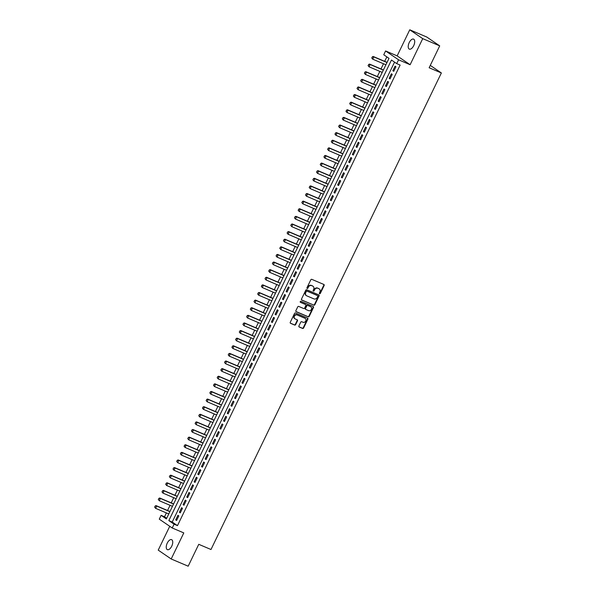<?xml version="1.0" encoding="UTF-8"?>
<svg xmlns="http://www.w3.org/2000/svg" width="596" height="596" viewBox="0 0 596 596"><rect width="100%" height="100%" fill="white"/><g stroke="black" fill="none" stroke-linecap="round" stroke-linejoin="round"><path stroke-width="0.89" d="M319.583 293.746A0.581 0.507 124.3 0 0 320.305 293.426L324.142 285.484A0.834 0.723 124.3 0 0 323.837 284.456L311.827 279.353A0.834 0.723 124.3 0 0 310.799 279.815L306.962 287.749A0.581 0.507 124.3 0 0 307.894 288.151L308.393 287.123A2.667 2.309 124.3 0 1 311.686 285.64L312.684 286.065A2.667 2.309 124.3 0 1 313.66 289.365L313.168 290.386A0.581 0.507 124.3 0 0 314.099 290.788L314.599 289.76A2.667 2.309 124.3 0 1 317.892 288.278L318.89 288.702A2.667 2.309 124.3 0 1 319.866 292.003L319.374 293.023A0.581 0.507 124.3 0 0 319.583 293.746M319.367 293.545A0.581 0.507 124.3 0 0 319.955 293.187L323.792 285.246A0.834 0.723 124.3 0 0 323.74 284.411M306.955 288.27A0.581 0.507 124.3 0 0 307.543 287.913L308.043 286.885L308.393 287.123M313.161 290.908A0.581 0.507 124.3 0 0 313.749 290.55L314.248 289.522L314.599 289.76M171.73 546.189A5.431 2.675 -67 0 0 171.611 539.656A5.431 2.675 -67 0 0 167.245 543.127A5.431 2.675 -67 0 0 167.364 549.654A5.431 2.675 -67 0 0 171.73 546.189M413.698 45.654A5.431 2.675 -67 0 0 413.579 39.12A5.431 2.675 -67 0 0 409.214 42.592A5.431 2.675 -67 0 0 409.333 49.118A5.431 2.675 -67 0 0 413.698 45.654M298.901 325.967A0.834 0.723 124.3 0 0 299.207 326.995L302.582 328.426A0.834 0.723 124.3 0 0 303.61 327.964L307.871 319.151A0.834 0.723 124.3 0 0 307.566 318.115L295.556 313.012A0.834 0.723 124.3 0 0 294.528 313.474L290.267 322.294A0.834 0.723 124.3 0 0 290.572 323.323L294.64 325.051A0.834 0.723 124.3 0 0 295.668 324.589L297.493 320.819A0.834 0.723 124.3 0 0 297.188 319.784L295.169 318.927A2.228 1.93 124.3 0 1 297.099 314.934L305.003 318.294A2.228 1.93 124.3 0 1 303.073 322.287L301.755 321.728A0.834 0.723 124.3 0 0 300.727 322.19L298.901 325.967M174.084 524.189L172.244 527.996L159.274 519.146L161.114 515.339L166.366 518.922L389.017 58.356L383.757 54.772L385.597 50.965L398.568 59.809L396.727 63.616L391.468 60.032L168.824 520.599L174.084 524.189L177.481 525.635L400.125 65.061L396.727 63.616M439.714 45.87L422.728 38.651L409.757 29.8L426.751 37.019L439.714 45.87L429.135 67.758L441.368 72.958L210.991 549.512L198.759 544.312L188.18 566.2L171.194 558.981L183.791 532.906L172.244 527.996M409.757 29.8L397.152 55.875L410.123 64.726L422.728 38.651M410.123 64.726L398.568 59.809M313.816 305.189A0.834 0.723 124.3 0 0 314.844 304.727L319.106 295.907A0.834 0.723 124.3 0 0 318.8 294.878L306.791 289.775A0.834 0.723 124.3 0 0 305.763 290.237L301.501 299.058A0.834 0.723 124.3 0 0 301.807 300.086L313.459 304.951A0.834 0.723 124.3 0 0 314.487 304.489L318.756 295.668A0.834 0.723 124.3 0 0 318.704 294.834M313.489 307.529L309.227 316.342A0.834 0.723 124.3 0 1 308.199 316.811L296.19 311.708A0.834 0.723 124.3 0 1 295.884 310.672L297.709 306.903A0.834 0.723 124.3 0 1 298.738 306.433L303.602 308.505A0.834 0.723 124.3 0 0 304.63 308.043L305.845 305.539A0.834 0.723 124.3 0 0 305.539 304.511L300.466 302.351A0.581 0.507 124.3 0 1 300.973 301.308L313.183 306.5A0.834 0.723 124.3 0 1 313.489 307.529L313.138 307.29L308.877 316.103L309.227 316.342M169.748 526.29L158.223 550.13L171.194 558.981M393.725 71.319L395.93 66.752L395.051 66.156L392.846 70.723L393.725 71.319M390.045 78.933L392.25 74.366L391.371 73.77L389.166 78.337L390.045 78.933M386.364 86.547L388.57 81.98L387.691 81.384L385.485 85.951L386.364 86.547M382.684 94.161L384.889 89.594L384.01 88.998L381.805 93.565L382.684 94.161M379.004 101.774L381.209 97.208L380.33 96.604L378.125 101.171L379.004 101.774M375.324 109.388L377.529 104.814L376.65 104.218L374.444 108.785L375.324 109.388M371.643 116.995L373.848 112.428L372.969 111.832L370.764 116.399L371.643 116.995M367.963 124.609L370.168 120.042L369.289 119.446L367.084 124.013L367.963 124.609M364.283 132.223L366.488 127.656L365.609 127.06L363.404 131.627L364.283 132.223M360.602 139.837L362.808 135.27L361.928 134.674L359.723 139.24L360.602 139.837M356.922 147.45L359.127 142.884L358.256 142.28L356.043 146.854L356.922 147.45M353.242 155.064L355.447 150.497L354.575 149.894L352.363 154.461L353.242 155.064M349.561 162.671L351.767 158.104L350.895 157.508L348.682 162.075L349.561 162.671M345.881 170.285L348.086 165.718L347.215 165.122L345.002 169.689L345.881 170.285M342.201 177.899L344.406 173.332L343.534 172.736L341.322 177.303L342.201 177.899M338.521 185.512L340.726 180.946L339.854 180.35L337.641 184.916L338.521 185.512M334.84 193.126L337.045 188.559L336.174 187.956L333.961 192.53L334.84 193.126M331.16 200.74L333.365 196.173L332.493 195.57L330.281 200.137L331.16 200.74M327.48 208.354L329.685 203.78L328.813 203.184L326.601 207.751L327.48 208.354M323.799 215.961L326.005 211.394L325.133 210.798L322.92 215.365L323.799 215.961M320.119 223.575L322.324 219.008L321.453 218.412L319.24 222.978L320.119 223.575M316.439 231.188L318.644 226.622L317.772 226.026L315.56 230.592L316.439 231.188M312.758 238.802L314.964 234.235L314.092 233.639L311.879 238.206L312.758 238.802M309.078 246.416L311.283 241.849L310.412 241.246L308.199 245.813L309.078 246.416M305.398 254.03L307.603 249.456L306.731 248.86L304.519 253.427L305.398 254.03M301.718 261.637L303.923 257.07L303.051 256.474L300.838 261.041L301.718 261.637M298.037 269.25L300.242 264.684L299.371 264.088L297.158 268.654L298.037 269.25M294.357 276.864L296.57 272.298L295.69 271.702L293.485 276.268L294.357 276.864M290.677 284.478L292.889 279.911L292.01 279.315L289.805 283.882L290.677 284.478M286.996 292.092L289.209 287.525L288.33 286.922L286.125 291.496L286.996 292.092M283.316 299.706L285.529 295.139L284.65 294.536L282.444 299.103L283.316 299.706M279.636 307.312L281.848 302.746L280.969 302.15L278.764 306.716L279.636 307.312M275.955 314.926L278.168 310.36L277.289 309.764L275.084 314.33L275.955 314.926M272.275 322.54L274.488 317.973L273.609 317.377L271.404 321.944L272.275 322.54M268.595 330.154L270.808 325.587L269.928 324.991L267.723 329.558L268.595 330.154M264.915 337.768L267.127 333.201L266.248 332.598L264.043 337.172L264.915 337.768M261.234 345.382L263.447 340.815L262.568 340.212L260.363 344.779L261.234 345.382M257.554 352.996L259.767 348.422L258.887 347.826L256.682 352.392L257.554 352.996M253.874 360.602L256.086 356.035L255.207 355.44L253.002 360.006L253.874 360.602M250.193 368.216L252.406 363.649L251.527 363.053L249.322 367.62L250.193 368.216M246.513 375.83L248.726 371.263L247.847 370.667L245.641 375.234L246.513 375.83M242.833 383.444L245.045 378.877L244.166 378.281L241.961 382.848L242.833 383.444M239.152 391.058L241.365 386.491L240.486 385.888L238.281 390.454L239.152 391.058M235.472 398.672L237.685 394.098L236.806 393.502L234.6 398.068L235.472 398.672M231.799 406.278L234.005 401.711L233.125 401.115L230.92 405.682L231.799 406.278M228.119 413.892L230.324 409.325L229.445 408.729L227.24 413.296L228.119 413.892M224.439 421.506L226.644 416.939L225.765 416.343L223.56 420.91L224.439 421.506M220.758 429.12L222.964 424.553L222.085 423.957L219.879 428.524L220.758 429.12M217.078 436.734L219.283 432.167L218.404 431.564L216.199 436.13L217.078 436.734M213.398 444.348L215.603 439.773L214.724 439.178L212.519 443.744L213.398 444.348M209.718 451.954L211.923 447.387L211.044 446.791L208.838 451.358L209.718 451.954M206.037 459.568L208.242 455.001L207.363 454.405L205.158 458.972L206.037 459.568M202.357 467.182L204.562 462.615L203.683 462.019L201.478 466.586L202.357 467.182M198.677 474.796L200.882 470.229L200.003 469.633L197.797 474.2L198.677 474.796M194.996 482.41L197.201 477.843L196.33 477.24L194.117 481.814L194.996 482.41M191.316 490.024L193.521 485.457L192.65 484.853L190.437 489.42L191.316 490.024M187.636 497.63L189.841 493.063L188.969 492.467L186.757 497.034L187.636 497.63M183.955 505.244L186.161 500.677L185.289 500.081L183.076 504.648L183.955 505.244M180.275 512.858L182.48 508.291L181.609 507.695L179.396 512.262L180.275 512.858M394.552 62.133L172.222 522.044L177.481 525.635M177.928 515.309L175.716 519.876L176.595 520.472L178.8 515.905L177.928 515.309M386.841 56.873L384.673 61.351M383.504 63.765L380.993 68.965M379.823 71.378L377.313 76.579M376.143 78.992L373.632 84.185M372.463 86.606L369.952 91.799M368.782 94.22L366.272 99.413M365.102 101.834L362.591 107.027M361.422 109.448L358.911 114.641M357.749 117.054L355.231 122.254M354.069 124.668L351.551 129.861M350.388 132.282L347.878 137.475M346.708 139.896L344.197 145.089M343.028 147.51L340.517 152.703M339.348 155.124L336.837 160.317M335.667 162.73L333.157 167.93M331.987 170.344L329.476 175.537M328.307 177.958L325.796 183.151M324.626 185.572L322.116 190.765M320.946 193.186L318.435 198.379M317.266 200.8L314.755 205.993M313.585 208.406L311.075 213.606M309.905 216.02L307.394 221.213M306.225 223.634L303.714 228.827M302.545 231.248L300.034 236.441M298.864 238.862L296.354 244.055M295.184 246.476L292.673 251.668M291.504 254.082L288.993 259.282M287.823 261.696L285.313 266.896M284.143 269.31L281.632 274.503M280.463 276.924L277.952 282.117M276.782 284.538L274.272 289.731M273.102 292.152L270.591 297.344M269.422 299.766L266.911 304.958M265.741 307.372L263.231 312.572M262.061 314.986L259.551 320.179M258.381 322.6L255.87 327.793M254.701 330.214L252.19 335.406M251.02 337.828L248.51 343.02M247.34 345.442L244.829 350.634M243.66 353.048L241.149 358.248M239.979 360.662L237.469 365.855M236.299 368.276L233.788 373.469M232.619 375.89L230.108 381.082M228.939 383.504L226.428 388.696M225.258 391.118L222.748 396.31M221.578 398.724L219.067 403.924M217.898 406.338L215.387 411.538M214.217 413.952L211.707 419.144M210.537 421.566L208.026 426.758M206.857 429.18L204.346 434.372M203.176 436.793L200.666 441.986M199.496 444.407L196.985 449.6M195.823 452.014L193.305 457.214M192.143 459.628L189.625 464.82M188.463 467.242L185.952 472.434M184.782 474.856L182.272 480.048M181.102 482.469L178.591 487.662M177.422 490.083L174.911 495.276M173.741 497.69L171.231 502.89M170.061 505.304L167.55 510.496M166.381 512.918L164.511 516.784L166.686 518.267M441.368 72.958L430.282 65.389M164.511 516.784L161.114 515.339M397.152 55.875L385.597 50.965M172.222 522.044L168.824 520.599M392.846 70.723L393.814 71.133M389.166 78.337L390.134 78.746M385.485 85.951L386.454 86.36M381.805 93.565L382.774 93.974M378.125 101.171L379.093 101.588M374.444 108.785L375.413 109.195M370.764 116.399L371.733 116.809M367.084 124.013L368.052 124.422M363.404 131.627L364.372 132.036M359.723 139.24L360.692 139.65M356.043 146.854L357.011 147.264M352.363 154.461L353.331 154.878M348.682 162.075L349.651 162.484M345.002 169.689L345.971 170.098M341.322 177.303L342.29 177.712M337.641 184.916L338.61 185.326M333.961 192.53L334.93 192.94M330.281 200.137L331.249 200.554M326.601 207.751L327.569 208.16M322.92 215.365L323.889 215.774M319.24 222.978L320.208 223.388M315.56 230.592L316.528 231.002M311.879 238.206L312.848 238.616M308.199 245.813L309.168 246.23M304.519 253.427L305.487 253.836M300.838 261.041L301.807 261.45M297.158 268.654L298.127 269.064M293.485 276.268L294.446 276.678M289.805 283.882L290.766 284.292M286.125 291.496L287.086 291.906M282.444 299.103L283.405 299.52M278.764 306.716L279.725 307.126M275.084 314.33L276.045 314.74M271.404 321.944L272.365 322.354M267.723 329.558L268.684 329.968M264.043 337.172L265.004 337.582M260.363 344.779L261.324 345.196M256.682 352.392L257.643 352.802M253.002 360.006L253.97 360.416M249.322 367.62L250.29 368.03M245.641 375.234L246.61 375.644M241.961 382.848L242.93 383.258M238.281 390.454L239.249 390.872M234.6 398.068L235.569 398.478M230.92 405.682L231.889 406.092M227.24 413.296L228.208 413.706M223.56 420.91L224.528 421.32M219.879 428.524L220.848 428.934M216.199 436.13L217.167 436.548M212.519 443.744L213.487 444.154M208.838 451.358L209.807 451.768M205.158 458.972L206.127 459.382M201.478 466.586L202.446 466.996M197.797 474.2L198.766 474.61M194.117 481.814L195.086 482.224M190.437 489.42L191.405 489.837M186.757 497.034L187.725 497.444M183.076 504.648L184.045 505.058M179.396 512.262L180.364 512.672M175.716 519.876L176.684 520.286M319.054 288.777A2.667 2.309 124.3 0 0 318.54 288.464L318.89 288.702M314.248 289.522A2.667 2.309 124.3 0 1 317.534 288.039L318.54 288.464M312.848 286.14A2.667 2.309 124.3 0 0 312.334 285.827L312.684 286.065M308.043 286.885A2.667 2.309 124.3 0 1 311.335 285.402L312.334 285.827M301.554 299.885L313.459 304.951M317.772 296.331A0.581 0.507 124.3 0 0 317.556 295.609L307.014 291.131A0.581 0.507 124.3 0 0 306.299 291.459L305.778 292.539A2.667 2.309 124.3 0 0 306.754 295.839L313.958 298.901A2.667 2.309 124.3 0 0 317.251 297.419L317.772 296.331M306.24 295.519A2.667 2.309 124.3 0 1 305.42 292.301L305.949 291.22A0.581 0.507 124.3 0 1 306.664 290.893L317.206 295.37M295.936 311.507L307.841 316.573A0.834 0.723 124.3 0 0 308.877 316.103M305.39 304.407A0.834 0.723 124.3 0 0 305.189 304.273L300.265 302.179M308.661 310.658A2.228 1.93 124.3 0 0 310.59 306.657L307.804 305.472A0.834 0.723 124.3 0 0 306.776 305.934L305.569 308.437A0.834 0.723 124.3 0 0 305.875 309.473L308.661 310.658M310.695 306.709A2.228 1.93 124.3 0 0 310.24 306.418L310.59 306.657M305.666 309.331L305.524 309.235A0.834 0.723 124.3 0 1 305.219 308.199L306.426 305.696A0.834 0.723 124.3 0 1 307.454 305.234L310.24 306.418M313.138 307.29A0.834 0.723 124.3 0 0 313.086 306.456M305.115 318.339A2.228 1.93 124.3 0 0 304.653 318.048L305.003 318.294M294.715 318.637A2.228 1.93 124.3 0 1 296.748 314.688L304.653 318.048M290.319 323.129L294.29 324.813A0.834 0.723 124.3 0 0 295.318 324.351L297.143 320.581A0.834 0.723 124.3 0 0 297.091 319.747M298.954 326.802L302.232 328.187A0.834 0.723 124.3 0 0 303.26 327.725L307.521 318.905A0.834 0.723 124.3 0 0 307.469 318.078M387.08 62.371L373.208 56.471L373.834 56.903L372.731 59.19L385.91 64.785M371.859 58.065L372.731 59.19L371.755 57.991L372.411 56.918L371.755 57.991M387.013 62.506L373.834 56.903L372.411 56.918M372.306 56.851L373.208 56.471M383.399 69.985L369.527 64.085L370.153 64.517L369.051 66.804L382.23 72.399M368.179 65.679L369.051 66.804L368.075 65.605L368.738 64.532L368.075 65.605M383.332 70.119L370.153 64.517L368.738 64.532M368.626 64.465L369.527 64.085M379.719 77.599L365.847 71.699L366.473 72.131L365.37 74.411L378.549 80.013M364.499 73.286L365.37 74.411L364.394 73.219L364.946 72.071L364.394 73.219M379.652 77.733L366.473 72.131L365.057 72.146M364.946 72.071L365.847 71.699M376.039 85.206L362.167 79.313L362.793 79.745L361.69 82.024L374.869 87.627M360.818 80.9L361.69 82.024L360.714 80.832L361.265 79.685L360.714 80.832M375.972 85.34L362.793 79.745L361.377 79.76M361.265 79.685L362.167 79.313M372.358 92.82L358.487 86.927L359.12 87.359L358.01 89.638L371.189 95.241M357.138 88.513L358.01 89.638L357.034 88.439L357.697 87.374L357.034 88.439M372.291 92.954L359.12 87.359L357.697 87.374M357.585 87.299L358.487 86.927M368.678 100.433L354.806 94.541L355.44 94.965L354.329 97.252L367.509 102.855M353.458 96.127L354.329 97.252L353.353 96.053L354.017 94.987L353.353 96.053M368.611 100.568L355.44 94.965L354.017 94.987M353.905 94.913L354.806 94.541M364.998 108.047L351.126 102.147L351.759 102.579L350.649 104.866L363.828 110.469M349.785 103.741L350.649 104.866L349.673 103.667L350.336 102.594L349.673 103.667M364.931 108.181L351.759 102.579L350.336 102.594M350.232 102.527L351.126 102.147M361.318 115.661L347.446 109.761L348.079 110.193L346.969 112.48L360.148 118.075M346.105 111.355L346.969 112.48L345.993 111.281L346.656 110.208L345.993 111.281M361.25 115.795L348.079 110.193L346.656 110.208M346.552 110.141L347.446 109.761M357.637 123.275L343.765 117.375L344.399 117.807L343.289 120.094L356.468 125.689M342.424 118.962L343.289 120.094L342.313 118.895L342.871 117.747L342.313 118.895M357.57 123.409L344.399 117.807L342.976 117.822M342.871 117.747L343.765 117.375M353.957 130.882L340.085 124.989L340.718 125.421L339.608 127.7L352.787 133.303M338.744 126.576L339.608 127.7L338.632 126.508L339.191 125.361L338.632 126.508M353.89 131.023L340.718 125.421L339.295 125.436M339.191 125.361L340.085 124.989M350.277 138.495L336.405 132.603L337.038 133.035L335.928 135.314L349.107 140.917M335.064 134.189L335.928 135.314L334.959 134.115L335.615 133.05L334.959 134.115M350.21 138.63L337.038 133.035L335.615 133.05M335.511 132.975L336.405 132.603M346.596 146.109L332.724 140.216L333.358 140.641L332.248 142.928L345.427 148.531M331.383 141.803L332.248 142.928L331.279 141.729L331.935 140.663L331.279 141.729M346.529 146.244L333.358 140.641L331.935 140.663M331.83 140.589L332.724 140.216M342.916 153.723L329.044 147.83L329.677 148.255L328.567 150.542L341.746 156.145M327.703 149.417L328.567 150.542L327.599 149.343L328.254 148.27L327.599 149.343M342.849 153.857L329.677 148.255L328.254 148.27M328.15 148.203L329.044 147.83M339.236 161.337L325.364 155.437L325.997 155.869L324.894 158.156L338.066 163.751M324.023 157.031L324.894 158.156L323.919 156.957L324.574 155.884L323.919 156.957M339.169 161.471L325.997 155.869L324.574 155.884M324.47 155.817L325.364 155.437M335.555 168.951L321.684 163.051L322.317 163.483L321.214 165.77L334.386 171.365M320.343 164.638L321.214 165.77L320.238 164.571L320.894 163.498L320.238 164.571M335.488 169.085L322.317 163.483L320.894 163.498M320.79 163.431L321.684 163.051M331.875 176.558L318.003 170.665L318.637 171.097L317.534 173.376L330.705 178.979M316.662 172.251L317.534 173.376L316.558 172.184L317.109 171.037L316.558 172.184M331.808 176.699L318.637 171.097L317.214 171.112M317.109 171.037L318.003 170.665M328.195 184.171L314.323 178.279L314.956 178.711L313.854 180.99L327.025 186.593M312.982 179.865L313.854 180.99L312.878 179.791L313.533 178.726L312.878 179.791M328.128 184.306L314.956 178.711L313.533 178.726M313.429 178.651L314.323 178.279M324.515 191.785L310.643 185.892L311.276 186.325L310.173 188.604L323.345 194.207M309.302 187.479L310.173 188.604L309.197 187.405L309.853 186.339L309.197 187.405M324.447 191.919L311.276 186.325L309.853 186.339M309.749 186.265L310.643 185.892M320.834 199.399L306.962 193.506L307.596 193.931L306.493 196.218L319.665 201.82M305.621 195.093L306.493 196.218L305.517 195.019L306.173 193.953L305.517 195.019M320.767 199.533L307.596 193.931L306.173 193.953M306.068 193.879L306.962 193.506M317.154 207.013L303.282 201.113L303.915 201.545L302.813 203.832L315.984 209.427M301.941 202.707L302.813 203.832L301.837 202.633L302.492 201.56L301.837 202.633M317.087 207.147L303.915 201.545L302.492 201.56M302.388 201.493L303.282 201.113M313.474 214.627L299.602 208.727L300.235 209.159L299.132 211.446L312.304 217.041M298.261 210.314L299.132 211.446L298.156 210.246L298.812 209.174L298.156 210.246M313.407 214.761L300.235 209.159L298.812 209.174M298.708 209.107L299.602 208.727M309.793 222.241L295.921 216.341L296.555 216.773L295.452 219.052L308.624 224.655M294.58 217.927L295.452 219.052L294.476 217.86L295.027 216.713L294.476 217.86M309.726 222.375L296.555 216.773L295.132 216.788M295.027 216.713L295.921 216.341M306.113 229.847L292.241 223.954L292.874 224.387L291.772 226.666L304.943 232.269M290.9 225.541L291.772 226.666L290.796 225.474L291.347 224.327L290.796 225.474M306.046 229.981L292.874 224.387L291.451 224.401M291.347 224.327L292.241 223.954M302.433 237.461L288.561 231.568L289.194 232L288.091 234.28L301.263 239.883M287.22 233.155L288.091 234.28L287.116 233.081L287.667 231.941L287.116 233.081M302.366 237.595L289.194 232L287.771 232.015M287.667 231.941L288.561 231.568M298.752 245.075L284.881 239.182L285.514 239.607L284.411 241.894L297.583 247.496M283.54 240.769L284.411 241.894L283.435 240.695L284.091 239.629L283.435 240.695M298.685 245.209L285.514 239.607L284.091 239.629M283.987 239.555L284.881 239.182M295.072 252.689L281.2 246.789L281.834 247.221L280.731 249.508L293.902 255.11M279.859 248.383L280.731 249.508L279.755 248.309L280.411 247.236L279.755 248.309M295.005 252.823L281.834 247.221L280.411 247.236M280.306 247.169L281.2 246.789M291.392 260.303L277.52 254.403L278.153 254.835L277.051 257.122L290.222 262.717M276.179 255.997L277.051 257.122L276.075 255.922L276.73 254.85L276.075 255.922M291.332 260.437L278.153 254.835L276.73 254.85M276.626 254.783L277.52 254.403M287.712 267.917L273.84 262.017L274.473 262.449L273.37 264.728L286.542 270.331M272.499 263.603L273.37 264.728L272.394 263.536L272.946 262.389L272.394 263.536M287.652 268.051L274.473 262.449L273.05 262.464M272.946 262.389L273.84 262.017M284.031 275.523L270.159 269.63L270.793 270.062L269.69 272.342L282.862 277.945M268.818 271.217L269.69 272.342L268.714 271.15L269.265 270.003L268.714 271.15M283.972 275.657L270.793 270.062L269.37 270.077M269.265 270.003L270.159 269.63M280.351 283.137L266.479 277.244L267.112 277.676L266.01 279.956L279.181 285.558M265.138 278.831L266.01 279.956L265.034 278.757L265.585 277.617L265.034 278.757M280.291 283.271L267.112 277.676L265.689 277.691M265.585 277.617L266.479 277.244M276.671 290.751L262.799 284.858L263.432 285.283L262.329 287.57L275.501 293.172M261.458 286.445L262.329 287.57L261.353 286.371L262.009 285.305L261.353 286.371M276.611 290.885L263.432 285.283L262.009 285.305M261.905 285.231L262.799 284.858M272.99 298.365L259.118 292.472L259.752 292.897L258.649 295.184L271.821 300.786M257.777 294.059L258.649 295.184L257.673 293.984L258.329 292.912L257.673 293.984M272.931 298.499L259.752 292.897L258.329 292.912M258.224 292.845L259.118 292.472M269.31 305.979L255.438 300.079L256.071 300.511L254.969 302.798L268.14 308.393M254.097 301.673L254.969 302.798L253.993 301.598L254.648 300.526L253.993 301.598M269.25 306.113L256.071 300.511L254.648 300.526M254.544 300.459L255.438 300.079M265.63 313.593L251.758 307.692L252.391 308.125L251.288 310.412L264.46 316.007M250.417 309.279L251.288 310.412L250.313 309.212L250.864 308.072L250.313 309.212M265.57 313.727L252.391 308.125L250.968 308.139M250.864 308.072L251.758 307.692M261.949 321.199L248.085 315.306L248.711 315.738L247.608 318.018L260.78 323.621M246.737 316.893L247.608 318.018L246.632 316.826L247.184 315.679L246.632 316.826M261.89 321.341L248.711 315.738L247.288 315.753M247.184 315.679L248.085 315.306M258.269 328.813L244.405 322.92L245.03 323.352L243.928 325.632L257.107 331.234M243.056 324.507L243.928 325.632L242.952 324.433L243.503 323.293L242.952 324.433M258.21 328.947L245.03 323.352L243.608 323.367M243.503 323.293L244.405 322.92M254.589 336.427L240.724 330.534L241.35 330.966L240.248 333.246L253.427 338.848M239.376 332.121L240.248 333.246L239.272 332.046L239.927 330.981L239.272 332.046M254.529 336.561L241.35 330.966L239.927 330.981M239.823 330.907L240.724 330.534M250.909 344.041L237.044 338.148L237.67 338.573L236.567 340.86L249.746 346.462M235.696 339.735L236.567 340.86L235.591 339.66L236.247 338.588L235.591 339.66M250.849 344.175L237.67 338.573L236.247 338.588M236.143 338.521L237.044 338.148M247.236 351.655L233.364 345.755L233.99 346.187L232.887 348.474L246.066 354.069M232.015 347.349L232.887 348.474L231.911 347.274L232.567 346.202L231.911 347.274M247.169 351.789L233.99 346.187L232.567 346.202M232.462 346.134L233.364 345.755M243.555 359.269L229.684 353.368L230.309 353.8L229.207 356.088L242.386 361.683M228.335 354.955L229.207 356.088L228.231 354.888L228.782 353.748L228.231 354.888M243.488 359.403L230.309 353.8L228.886 353.815M228.782 353.748L229.684 353.368M239.875 366.883L226.003 360.982L226.629 361.414L225.526 363.694L238.705 369.296M224.655 362.569L225.526 363.694L224.55 362.502L225.102 361.355L224.55 362.502M239.808 367.017L226.629 361.414L225.206 361.429M225.102 361.355L226.003 360.982M236.195 374.489L222.323 368.596L222.949 369.028L221.846 371.308L235.025 376.91M220.974 370.183L221.846 371.308L220.87 370.116L221.421 368.969L220.87 370.116M236.128 374.623L222.949 369.028L221.526 369.043M221.421 368.969L222.323 368.596M232.515 382.103L218.643 376.21L219.268 376.642L218.166 378.922L231.345 384.524M217.294 377.797L218.166 378.922L217.19 377.722L217.845 376.657L217.19 377.722M232.447 382.237L219.268 376.642L217.845 376.657M217.741 376.583L218.643 376.21M228.834 389.717L214.962 383.824L215.588 384.249L214.485 386.536L227.665 392.138M213.614 385.411L214.485 386.536L213.51 385.336L214.165 384.271L213.51 385.336M228.767 389.851L215.588 384.249L214.165 384.271M214.061 384.197L214.962 383.824M225.154 397.331L211.282 391.43L211.908 391.863L210.805 394.15L223.984 399.745M209.934 393.025L210.805 394.15L209.829 392.95L210.485 391.877L209.829 392.95M225.087 397.465L211.908 391.863L210.485 391.877M210.381 391.81L211.282 391.43M221.474 404.945L207.602 399.044L208.227 399.476L207.125 401.764L220.304 407.359M206.253 400.639L207.125 401.764L206.149 400.564L206.812 399.491L206.149 400.564M221.407 405.079L208.227 399.476L206.812 399.491M206.7 399.424L207.602 399.044M217.793 412.559L203.921 406.658L204.547 407.09L203.445 409.37L216.624 414.972M202.573 408.245L203.445 409.37L202.469 408.178L203.02 407.031L202.469 408.178M217.726 412.693L204.547 407.09L203.132 407.105M203.02 407.031L203.921 406.658M214.113 420.165L200.241 414.272L200.867 414.704L199.764 416.984L212.943 422.586M198.893 415.859L199.764 416.984L198.788 415.792L199.34 414.645L198.788 415.792M214.046 420.299L200.867 414.704L199.451 414.719M199.34 414.645L200.241 414.272M210.433 427.779L196.561 421.886L197.194 422.318L196.084 424.598L209.263 430.2M195.212 423.473L196.084 424.598L195.108 423.398L195.771 422.333L195.108 423.398M210.366 427.913L197.194 422.318L195.771 422.333M195.659 422.259L196.561 421.886M206.752 435.393L192.88 429.5L193.514 429.925L192.404 432.212L205.583 437.814M191.54 431.087L192.404 432.212L191.428 431.012L191.979 429.872L191.428 431.012M206.685 435.527L193.514 429.925L192.091 429.947M191.979 429.872L192.88 429.5M203.072 443.007L189.2 437.106L189.833 437.538L188.723 439.826L201.902 445.428M187.859 438.701L188.723 439.826L187.747 438.626L188.411 437.553L187.747 438.626M203.005 443.141L189.833 437.538L188.411 437.553M188.306 437.486L189.2 437.106M199.392 450.621L185.52 444.72L186.153 445.152L185.043 447.44L198.222 453.035M184.179 446.315L185.043 447.44L184.067 446.24L184.73 445.167L184.067 446.24M199.325 450.755L186.153 445.152L184.73 445.167M184.626 445.1L185.52 444.72M195.712 458.235L181.84 452.334L182.473 452.766L181.363 455.053L194.542 460.648M180.499 453.921L181.363 455.053L180.387 453.854L180.946 452.707L180.387 453.854M195.644 458.369L182.473 452.766L181.05 452.781M180.946 452.707L181.84 452.334M192.031 465.841L178.159 459.948L178.793 460.38L177.683 462.66L190.862 468.262M176.818 461.535L177.683 462.66L176.707 461.468L177.265 460.321L176.707 461.468M191.964 465.983L178.793 460.38L177.37 460.395M177.265 460.321L178.159 459.948M188.351 473.455L174.479 467.562L175.112 467.994L174.002 470.274L187.181 475.876M173.138 469.149L174.002 470.274L173.034 469.074L173.585 467.935L173.034 469.074M188.284 473.589L175.112 467.994L173.689 468.009M173.585 467.935L174.479 467.562M184.671 481.069L170.799 475.176L171.432 475.601L170.322 477.888L183.501 483.49M169.458 476.763L170.322 477.888L169.353 476.688L170.009 475.623L169.353 476.688M184.604 481.203L171.432 475.601L170.009 475.623M169.905 475.548L170.799 475.176M180.99 488.683L167.118 482.79L167.752 483.214L166.642 485.502L179.821 491.104M165.777 484.377L166.642 485.502L165.673 484.302L166.329 483.229L165.673 484.302M180.923 488.817L167.752 483.214L166.329 483.229M166.224 483.162L167.118 482.79M177.31 496.297L163.438 490.396L164.071 490.828L162.969 493.115L176.14 498.71M162.097 491.991L162.969 493.115L161.993 491.916L162.648 490.843L161.993 491.916M177.243 496.431L164.071 490.828L162.648 490.843M162.544 490.776L163.438 490.396M173.63 503.911L159.758 498.01L160.391 498.442L159.288 500.729L172.46 506.324M158.417 499.597L159.288 500.729L158.312 499.53L158.864 498.39L158.312 499.53M173.563 504.045L160.391 498.442L158.968 498.457M158.864 498.39L159.758 498.01M169.949 511.517L156.077 505.624L156.711 506.056L155.608 508.336L168.78 513.938M154.736 507.211L155.608 508.336L154.632 507.144L155.184 505.997L154.632 507.144M169.882 511.659L156.711 506.056L155.288 506.071M155.184 505.997L156.077 505.624"/></g></svg>
